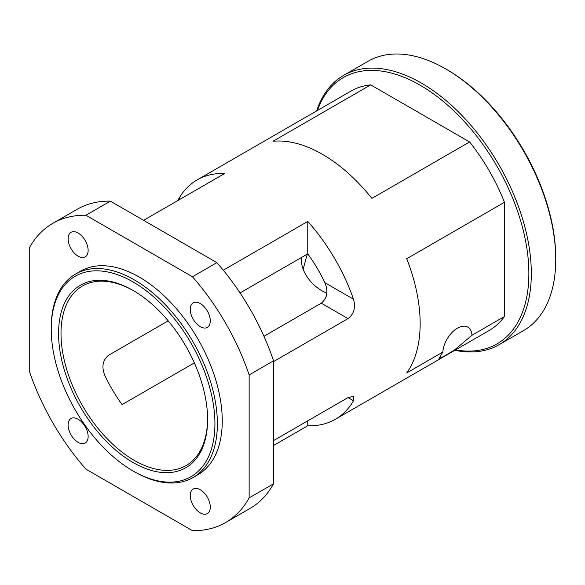 <?xml version="1.0" encoding="UTF-8"?>
<svg xmlns="http://www.w3.org/2000/svg" width="585" height="585" viewBox="0 0 585 585"><rect width="100%" height="100%" fill="white"/><g stroke="black" fill="none" stroke-linecap="round" stroke-linejoin="round"><path stroke-width="0.88" d="M454.867 350.291A155.478 89.768 -120 0 0 499.115 344.689A155.478 89.768 -120 0 0 531.319 273.509A155.478 89.768 -120 0 0 463.452 117.037A155.478 89.768 -120 0 0 343.636 75.385A155.478 89.768 -120 0 0 316.661 110.909M317.362 110.499A153.753 88.774 60 0 1 438.106 97.293A153.753 88.774 60 0 1 528.877 273.509A153.753 88.774 60 0 1 455.569 349.881M343.636 75.385L368.067 61.279A155.478 89.768 60 0 1 445.807 68.979A155.478 89.768 60 0 1 555.75 259.404A155.478 89.768 60 0 1 523.546 330.583L499.115 344.689M180.217 199.163L178.966 198.439A138.206 79.794 60 0 1 197.13 179.917L351.051 91.055A138.206 79.794 60 0 1 370.7 84.862L469.609 141.965A138.206 79.794 60 0 1 504.445 202.3L504.445 316.514A138.206 79.794 60 0 1 489.257 330.43L335.337 419.299A138.206 79.794 60 0 1 307.768 425.734L273.568 445.478M555.75 259.404L555.75 257.992A153.753 88.774 -120 0 0 447.028 69.688L445.807 68.979M326.847 293.275L322.218 290.979C314.335 286.343 308.405 280.083 304.427 272.2C302.145 267.52 301.099 262.65 301.297 257.59M303.154 269.188L307.3 254.124M472.022 335.234L454.282 350.152L443.635 356.528L439.064 358.437L442.808 352.097A20.731 11.971 -60 0 1 452.38 332.104A20.731 11.971 -60 0 1 467.781 327.147A20.731 11.971 -60 0 1 472.022 335.234L504.445 316.514M178.966 198.439L177.467 200.75M197.13 179.917A138.206 79.794 60 0 1 224.706 173.482L143.574 220.318M223.287 270.211L307.768 221.437A138.206 79.794 60 0 1 353.508 299.213L324.872 282.679C328.485 291.323 327.293 298.153 321.289 303.176L348.009 318.606C353.976 314.035 355.812 307.571 353.508 299.213M442.808 352.097L406.714 372.93A138.206 79.794 -120 0 0 413.975 280.522A138.206 79.794 -120 0 0 406.714 258.724L504.445 202.3M469.609 141.965L371.885 198.388A138.206 79.794 -120 0 0 272.976 141.285L370.7 84.862M348.009 318.606L273.568 361.581M273.568 440.578L348.009 397.595L353.508 400.769L353.801 396.264L348.009 397.595M353.508 400.769A138.206 79.794 60 0 1 335.337 419.299M78.112 256.157A14.164 8.175 60 0 1 68.862 243.674A14.164 8.175 60 0 1 71.034 232.325A14.164 8.175 60 0 1 78.112 233.027A14.164 8.175 60 0 1 87.37 245.51A14.164 8.175 60 0 1 85.198 256.859A14.164 8.175 60 0 1 78.112 256.157M200.267 512.884A14.164 8.175 60 0 1 191.017 500.402A14.164 8.175 60 0 1 193.189 489.045A14.164 8.175 60 0 1 200.267 489.747A14.164 8.175 60 0 1 209.525 502.23A14.164 8.175 60 0 1 207.353 513.586A14.164 8.175 60 0 1 200.267 512.884M200.267 326.686A14.164 8.175 60 0 1 191.017 314.203A14.164 8.175 60 0 1 193.189 302.854A14.164 8.175 60 0 1 200.267 303.556A14.164 8.175 60 0 1 209.525 316.039A14.164 8.175 60 0 1 207.353 327.388A14.164 8.175 60 0 1 200.267 326.686M78.112 442.355A14.164 8.175 60 0 1 68.862 429.873A14.164 8.175 60 0 1 71.034 418.516A14.164 8.175 60 0 1 78.112 419.218A14.164 8.175 60 0 1 87.37 431.701A14.164 8.175 60 0 1 85.198 443.057A14.164 8.175 60 0 1 78.112 442.355M110.375 201.152A172.758 99.742 -120 0 0 77.242 209.233L52.811 223.338A172.758 99.742 -120 0 0 29.25 247.996L29.25 370.963A172.758 99.742 -120 0 0 85.944 469.163L192.436 530.646A172.758 99.742 -120 0 0 225.569 522.566A172.758 99.742 -120 0 0 249.137 497.915L249.137 374.941L273.568 360.835A172.758 99.742 -120 0 0 216.874 262.643L192.436 276.749L85.944 215.258L110.375 201.152L216.874 262.643M273.568 360.835L273.568 483.81L249.137 497.915M225.569 522.566L250 508.46A172.758 99.742 -120 0 0 273.568 483.81M194.352 362.883L122.09 404.601A103.655 59.846 60 0 1 104.986 375.775C101.373 367.131 102.572 360.301 108.569 355.278L168.195 320.858M263.945 336.287L321.289 303.176M324.872 282.679A103.655 59.846 -120 0 0 307.768 253.853L307.768 221.437M307.768 420.827L307.768 425.734M307.768 253.853L240.055 292.946M85.944 215.258A172.758 99.742 -120 0 0 52.811 223.338M133.08 470.991L134.301 471.693A117.475 67.823 -120 0 0 193.043 477.514L197.927 474.691A117.475 67.823 -120 0 0 222.256 420.915A117.475 67.823 -120 0 0 170.981 302.694A117.475 67.823 -120 0 0 80.452 271.221L75.567 274.036A117.475 67.823 -120 0 0 51.239 327.819L51.239 329.231A115.75 66.829 60 0 1 133.088 281.97A115.75 66.829 60 0 1 214.929 423.73A115.75 66.829 60 0 1 133.08 470.991A115.75 66.829 60 0 1 51.239 329.231M249.137 374.941A172.758 99.742 -120 0 0 192.436 276.749M207.602 419.503A105.38 60.84 -120 0 0 133.088 290.438A105.38 60.84 -120 0 0 58.566 333.457A105.38 60.84 -120 0 0 133.08 462.523A105.38 60.84 -120 0 0 207.602 419.503M207.595 418.794A103.655 59.846 60 0 1 186.132 465.543A103.655 59.846 60 0 1 82.478 405.697A103.655 59.846 60 0 1 82.478 286.006A103.655 59.846 60 0 1 133.702 290.796M193.043 477.514A117.475 67.823 -120 0 0 217.371 423.73A117.475 67.823 -120 0 0 166.096 305.509A117.475 67.823 -120 0 0 75.567 274.036"/></g></svg>
